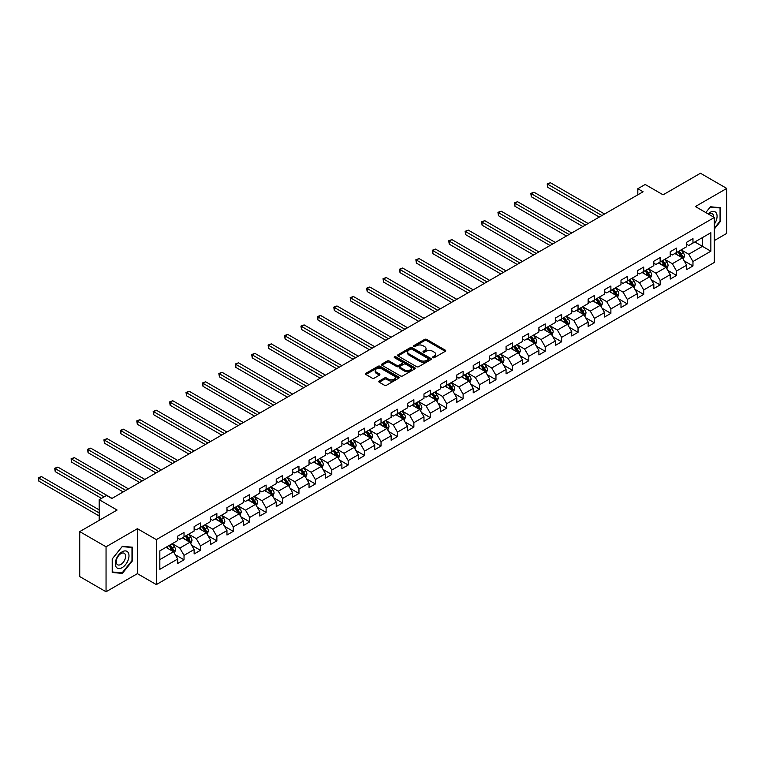 <?xml version="1.0" encoding="UTF-8"?>
<svg xmlns="http://www.w3.org/2000/svg" width="765" height="765" viewBox="0 0 765 765"><rect width="100%" height="100%" fill="white"/><g stroke="black" fill="none" stroke-linecap="round" stroke-linejoin="round"><path stroke-width="1.15" d="M432.847 357.666A1.023 0.593 0 0 0 434.291 357.666L445.268 351.326A1.463 0.842 0 0 0 445.699 350.733A1.463 0.842 0 0 0 445.268 350.141L426.669 339.402A1.463 0.842 0 0 0 424.604 339.402L413.636 345.742A1.023 0.593 0 0 0 415.079 346.574L416.495 345.751A4.676 2.697 0 0 1 423.112 345.751L424.661 346.65A4.676 2.697 0 0 1 426.029 348.553A4.676 2.697 0 0 1 424.661 350.466L423.236 351.288A1.023 0.593 0 0 0 424.68 352.12L426.105 351.298A4.676 2.697 0 0 1 432.713 351.298L434.262 352.196A4.676 2.697 0 0 1 435.639 354.099A4.676 2.697 0 0 1 434.262 356.012L432.847 356.834A1.023 0.593 0 0 0 432.847 357.666L432.847 356.834M379.258 381.027A1.463 0.842 0 0 0 378.828 381.63A1.463 0.842 0 0 0 379.258 382.223L384.47 385.235A1.463 0.842 0 0 0 386.545 385.235L398.728 378.197A1.463 0.842 0 0 0 399.158 377.604A1.463 0.842 0 0 0 398.728 377.002L380.138 366.272A1.463 0.842 0 0 0 378.073 366.272L365.88 373.31A1.463 0.842 0 0 0 365.45 373.903A1.463 0.842 0 0 0 365.88 374.496L372.182 378.139A1.463 0.842 0 0 0 374.248 378.139L379.469 375.127A1.463 0.842 0 0 0 379.889 374.534A1.463 0.842 0 0 0 379.469 373.932L376.342 372.125A3.911 2.257 0 0 1 375.194 370.537A3.911 2.257 0 0 1 377.604 368.453A3.911 2.257 0 0 1 381.869 368.94L394.109 376.007A3.911 2.257 0 0 1 395.256 377.604A3.911 2.257 0 0 1 392.837 379.689A3.911 2.257 0 0 1 388.582 379.201L386.545 378.015A1.463 0.842 0 0 0 384.47 378.015L379.258 381.027L379.258 382.223M714.328 240.564L726.75 233.392L726.75 188.429L700.444 173.244L663.083 194.817L645.191 184.48L637.819 188.735L643.088 191.776L111.833 498.493L106.574 495.452L99.201 499.708L99.201 520.363M106.048 546.793L106.048 591.756L137.404 573.654L137.404 528.692L106.048 546.793L79.732 531.608L117.093 510.035L99.201 499.708M137.404 528.692L156.347 539.621L714.328 217.48L714.328 262.443L156.347 584.584L156.347 539.621M726.75 188.429L695.385 206.54L714.328 217.48M416.6 366.684A1.463 0.842 0 0 0 418.665 366.684L430.858 359.646A1.463 0.842 0 0 0 431.288 359.053A1.463 0.842 0 0 0 430.858 358.46L412.259 347.721A1.463 0.842 0 0 0 410.193 347.721L398.01 354.759A1.463 0.842 0 0 0 397.58 355.352A1.463 0.842 0 0 0 398.01 355.955L416.6 366.684M394.855 357.886A1.023 0.593 0 0 1 395.888 358.03L414.773 368.931L402.6 375.959A1.463 0.842 0 0 1 400.535 375.959L381.945 365.23L381.945 364.035A1.463 0.842 0 0 0 381.515 364.628A1.463 0.842 0 0 0 381.945 365.23M381.945 364.035L387.157 361.023A1.463 0.842 0 0 1 389.222 361.023L396.767 365.374A1.463 0.842 0 0 0 398.833 365.374L402.294 363.375A1.463 0.842 0 0 0 402.725 362.782A1.463 0.842 0 0 0 402.294 362.18L394.444 357.647A1.023 0.593 0 0 1 395.888 356.815L414.793 367.736A1.463 0.842 0 0 1 415.223 368.328A1.463 0.842 0 0 1 414.793 368.921L414.793 367.736M106.048 591.756L79.732 576.571L79.732 531.608M175.242 554.721L184.03 559.798L184.03 555.361L194.128 549.528L194.128 553.965L200.449 550.322L200.449 545.885L210.547 540.052L210.547 544.489L216.858 540.836L216.858 536.408L226.966 530.575L226.966 535.003L233.277 531.359L233.277 526.922L243.385 521.089L243.385 525.526L249.696 521.883L249.696 517.446L259.804 511.613L259.804 516.05L266.115 512.407L266.115 507.97L276.222 502.136L276.222 506.573L282.534 502.93L282.534 498.493L292.632 492.66L292.632 497.097L298.952 493.444L298.952 489.007L309.05 483.184L309.05 487.611L315.371 483.968L315.371 479.531L325.469 473.698L325.469 478.135L331.781 474.491L331.781 470.054L341.888 464.221L341.888 468.658L348.199 465.015L348.199 460.578L358.307 454.745L358.307 459.182L364.618 455.529L364.618 451.101L374.726 445.268L374.726 449.696L381.037 446.052L381.037 441.615L391.145 435.782L391.145 440.219L397.456 436.576L397.456 432.139L407.554 426.306L407.554 430.743L413.875 427.1L413.875 422.663L423.973 416.829L423.973 421.266L430.293 417.623L430.293 413.186L440.391 407.353L440.391 411.79L446.703 408.137L446.703 403.71L456.81 397.877L456.81 402.304L463.121 398.661L463.121 394.224L473.229 388.391L473.229 392.828L479.54 389.184L479.54 384.747L489.648 378.914L489.648 383.351L495.959 379.708L495.959 375.271L506.067 369.438L506.067 373.875L512.378 370.231L512.378 365.794L522.476 359.961L522.476 364.398L528.797 360.745L528.797 356.308L538.895 350.475L538.895 354.912L545.216 351.269L545.216 346.832L555.314 340.999L555.314 345.436L561.625 341.792L561.625 337.355L571.732 331.522L571.732 335.959L578.044 332.316L578.044 327.879L588.151 322.046L588.151 326.483L594.462 322.83L594.462 318.403L604.57 312.569L604.57 316.997L610.881 313.354L610.881 308.917L620.989 303.083L620.989 307.52L627.3 303.877L627.3 299.44L637.398 293.607L637.398 298.044L643.719 294.401L643.719 289.964L653.817 284.131L653.817 288.568L660.138 284.924L660.138 280.487L670.236 274.654L670.236 279.091L676.547 275.438L676.547 271.011L686.654 265.178L686.654 269.605L692.966 265.962L692.966 261.525L710.857 251.197L710.857 232.723L702.442 237.59L702.442 246.34L710.857 251.197M184.03 559.798L177.71 563.442L177.71 559.005L159.828 569.332L159.828 550.867L177.71 540.539L177.71 536.102L184.03 532.459L184.03 536.887L194.128 531.053L194.128 526.626L200.449 522.973L200.449 527.41L210.547 521.577L210.547 517.14L216.858 513.497L216.858 517.934L226.966 512.101L226.966 507.664L233.277 504.02L233.277 508.457L243.385 502.624L243.385 498.187L249.696 494.544L249.696 498.981L259.804 493.148L259.804 488.711L266.115 485.058L266.115 489.495L276.222 483.662L276.222 479.225L282.534 475.581L282.534 480.018L292.632 474.185L292.632 469.748L298.952 466.105L298.952 470.542L309.05 464.709L309.05 460.272L315.371 456.629L315.371 461.066L325.469 455.232L325.469 450.795L331.781 447.152L331.781 451.58L341.888 445.746L341.888 441.319L348.199 437.666L348.199 442.103L358.307 436.27L358.307 431.833L364.618 428.19L364.618 432.627L374.726 426.793L374.726 422.357L381.037 418.713L381.037 423.15L391.145 417.317L391.145 412.88L397.456 409.237L397.456 413.674L407.554 407.841L407.554 403.404L413.875 399.76L413.875 404.188L423.973 398.355L423.973 393.927L430.293 390.274L430.293 394.711L440.391 388.878L440.391 384.441L446.703 380.798L446.703 385.235L456.81 379.402L456.81 374.965L463.121 371.321L463.121 375.758L473.229 369.925L473.229 365.488L479.54 361.845L479.54 366.272L489.648 360.449L489.648 356.012L495.959 352.359L495.959 356.796L506.067 350.963L506.067 346.526L512.378 342.883L512.378 347.32L522.476 341.486L522.476 337.049L528.797 333.406L528.797 337.843L538.895 332.01L538.895 327.573L545.216 323.93L545.216 328.367L555.314 322.534L555.314 318.097L561.625 314.453L561.625 318.881L571.732 313.048L571.732 308.62L578.044 304.967L578.044 309.404L588.151 303.571L588.151 299.134L594.462 295.491L594.462 299.928L604.57 294.095L604.57 289.658L610.881 286.014L610.881 290.451L620.989 284.618L620.989 280.181L627.3 276.538L627.3 280.975L637.398 275.142L637.398 270.705L643.719 267.052L643.719 271.489L653.817 265.656L653.817 261.219L660.138 257.576L660.138 262.012L670.236 256.179L670.236 251.742L676.547 248.099L676.547 252.536L686.654 246.703L686.654 242.266L692.966 238.623L692.966 243.06L710.857 232.723M182.347 537.862L189.921 542.242L179.823 548.075L172.24 543.695M177.71 538.101L179.823 539.325L184.03 536.887M179.823 548.075L184.03 555.361M189.921 542.242L194.128 549.528M198.766 528.385L206.34 532.756L196.232 538.589L188.659 534.219M194.128 528.625L196.232 529.839L200.449 527.41M196.232 538.589L200.449 545.885M206.34 532.756L210.547 540.052M215.175 518.909L222.758 523.279L212.651 529.112L205.077 524.742M210.547 519.148L212.651 520.363L216.858 517.934M212.651 529.112L216.858 536.408M222.758 523.279L226.966 530.575M231.594 509.423L239.177 513.803L229.07 519.636L221.496 515.256M226.966 509.672L229.07 510.886L233.277 508.457M229.07 519.636L233.277 526.922M239.177 513.803L243.385 521.089M248.013 499.947L255.596 504.326L245.489 510.159L237.915 505.78M243.385 500.195L245.489 501.41L249.696 498.981M245.489 510.159L249.696 517.446M255.596 504.326L259.804 511.613M264.432 490.47L272.005 494.84L261.907 500.673L254.324 496.303M259.804 490.709L261.907 491.924L266.115 489.495M261.907 500.673L266.115 507.97M272.005 494.84L276.222 502.136M280.851 480.994L288.424 485.364L278.326 491.197L270.743 486.827M276.222 481.233L278.326 482.447L282.534 480.018M278.326 491.197L282.534 498.493M288.424 485.364L292.632 492.66M297.269 471.517L304.843 475.887L294.745 481.721L287.162 477.35M292.632 471.756L294.745 472.971L298.952 470.542M294.745 481.721L298.952 489.007M304.843 475.887L309.05 483.184M313.688 462.031L321.262 466.411L311.154 472.244L303.581 467.864M309.05 462.28L311.154 463.494L315.371 461.066M311.154 472.244L315.371 479.531M321.262 466.411L325.469 473.698M330.098 452.555L337.681 456.935L327.573 462.768L320 458.388M325.469 452.803L327.573 454.018L331.781 451.58M327.573 462.768L331.781 470.054M337.681 456.935L341.888 464.221M346.516 443.078L354.099 447.449L343.992 453.282L336.418 448.912M341.888 443.318L343.992 444.532L348.199 442.103M343.992 453.282L348.199 460.578M354.099 447.449L358.307 454.745M362.935 433.602L370.509 437.972L360.411 443.805L352.837 439.435M358.307 433.841L360.411 435.055L364.618 432.627M360.411 443.805L364.618 451.101M370.509 437.972L374.726 445.268M379.354 424.116L386.927 428.496L376.829 434.329L369.246 429.949M374.726 424.365L376.829 425.579L381.037 423.15M376.829 434.329L381.037 441.615M386.927 428.496L391.145 435.782M395.773 414.64L403.346 419.019L393.248 424.852L385.665 420.473M391.145 414.888L393.248 416.103L397.456 413.674M393.248 424.852L397.456 432.139M403.346 419.019L407.554 426.306M412.192 405.163L419.765 409.543L409.667 415.366L402.084 410.996M407.554 405.402L409.667 406.626L413.875 404.188M409.667 415.366L413.875 422.663M419.765 409.543L423.973 416.829M428.601 395.687L436.184 400.057L426.076 405.89L418.503 401.52M423.973 395.926L426.076 397.14L430.293 394.711M426.076 405.89L430.293 413.186M436.184 400.057L440.391 407.353M445.02 386.21L452.603 390.58L442.495 396.413L434.922 392.043M440.391 386.449L442.495 387.664L446.703 385.235M442.495 396.413L446.703 403.71M452.603 390.58L456.81 397.877M461.438 376.724L469.022 381.104L458.914 386.937L451.34 382.557M456.81 376.973L458.914 378.187L463.121 375.758M458.914 386.937L463.121 394.224M469.022 381.104L473.229 388.391M477.857 367.248L485.431 371.627L475.333 377.461L467.759 373.081M473.229 367.496L475.333 368.711L479.54 366.272M475.333 377.461L479.54 384.747M485.431 371.627L489.648 378.914M494.276 357.771L501.85 362.141L491.752 367.975L484.168 363.605M489.648 358.01L491.752 359.225L495.959 356.796M491.752 367.975L495.959 375.271M501.85 362.141L506.067 369.438M510.695 348.295L518.268 352.665L508.17 358.498L500.587 354.128M506.067 348.534L508.17 349.748L512.378 347.32M508.17 358.498L512.378 365.794M518.268 352.665L522.476 359.961M527.114 338.819L534.687 343.189L524.58 349.022L517.006 344.642M522.476 339.058L524.58 340.272L528.797 337.843M524.58 349.022L528.797 356.308M534.687 343.189L538.895 350.475M543.523 329.332L551.106 333.712L540.998 339.545L533.425 335.166M538.895 329.581L540.998 330.796L545.216 328.367M540.998 339.545L545.216 346.832M551.106 333.712L555.314 340.999M559.942 319.856L567.525 324.236L557.417 330.069L549.844 325.689M555.314 320.095L557.417 321.319L561.625 318.881M557.417 330.069L561.625 337.355M567.525 324.236L571.732 331.522M576.361 310.38L583.944 314.75L573.836 320.583L566.263 316.213M571.732 310.619L573.836 311.833L578.044 309.404M573.836 320.583L578.044 327.879M583.944 314.75L588.151 322.046M592.779 300.903L600.353 305.273L590.255 311.106L582.672 306.736M588.151 301.142L590.255 302.357L594.462 299.928M590.255 311.106L594.462 318.403M600.353 305.273L604.57 312.569M609.198 291.417L616.772 295.797L606.674 301.63L599.091 297.25M604.57 291.666L606.674 292.88L610.881 290.451M606.674 301.63L610.881 308.917M616.772 295.797L620.989 303.083M625.617 281.941L633.191 286.32L623.093 292.154L615.509 287.774M620.989 282.189L623.093 283.404L627.3 280.975M623.093 292.154L627.3 299.44M633.191 286.32L637.398 293.607M642.036 272.464L649.609 276.834L639.502 282.668L631.928 278.297M637.398 272.703L639.502 273.918L643.719 271.489M639.502 282.668L643.719 289.964M649.609 276.834L653.817 284.131M658.445 262.988L666.028 267.358L655.921 273.191L648.347 268.821M653.817 263.227L655.921 264.441L660.138 262.012M655.921 273.191L660.138 280.487M666.028 267.358L670.236 274.654M674.864 253.511L682.447 257.882L672.339 263.715L664.766 259.345M670.236 253.751L672.339 254.965L676.547 252.536M672.339 263.715L676.547 271.011M682.447 257.882L686.654 265.178M694.859 241.96L702.442 246.34L688.758 254.238L681.185 249.859M686.654 244.274L688.758 245.489L692.966 243.06M688.758 254.238L692.966 261.525M137.404 573.654L156.347 584.584M637.819 188.735L637.819 194.817M159.828 559.617L173.502 551.718L165.929 547.338M173.502 551.718L177.71 559.005M684.178 260.894L692.966 265.962M667.759 270.37L676.547 275.438M651.35 279.847L660.138 284.924M634.931 289.323L643.719 294.401M618.512 298.799L627.3 303.877M602.093 308.285L610.881 313.354M585.674 317.762L594.462 322.83M569.256 327.238L578.044 332.316M552.837 336.715L561.625 341.792M536.428 346.201L545.216 351.269M520.009 355.677L528.797 360.745M503.59 365.154L512.378 370.231M487.171 374.63L495.959 379.708M470.752 384.107L479.54 389.184M454.334 393.593L463.121 398.661M437.915 403.069L446.703 408.137M421.505 412.545L430.293 417.623M405.087 422.022L413.875 427.1M388.668 431.498L397.456 436.576M372.249 440.984L381.037 446.052M355.83 450.461L364.618 455.529M339.411 459.937L348.199 465.015M323.002 469.414L331.781 474.491M306.583 478.9L315.371 483.968M290.165 488.376L298.952 493.444M273.746 497.852L282.534 502.93M257.327 507.329L266.115 512.407M240.908 516.805L249.696 521.883M224.489 526.291L233.277 531.359M208.08 535.768L216.858 540.836M191.661 545.244L200.449 550.322M714.328 229.031L720.592 221.238L720.592 207.697L710.436 206.789L705.808 212.555L710.226 207.095L720.066 207.965L720.066 221.095L714.328 228.228M112.206 572.488L122.362 573.396L132.517 560.764L132.517 547.224L122.362 546.315L112.206 558.947L112.206 572.488M720.066 220.932L720.592 221.238M131.991 560.458L132.517 560.764M121.281 572.775L122.362 573.396M433.258 357.81L434.262 357.226A4.676 2.697 0 0 0 435.639 355.314L435.639 354.099M426.029 348.553L426.029 349.768A4.676 2.697 0 0 1 424.661 351.68L423.647 352.263M445.249 351.345L426.669 340.616A1.463 0.842 0 0 0 424.604 340.616L414.037 346.717M430.858 358.46L430.858 359.646L412.259 348.936A1.463 0.842 0 0 0 410.193 348.936L398.03 355.964M428.276 359.474A1.023 0.593 0 0 0 428.276 358.632L411.953 349.213A1.023 0.593 0 0 0 410.509 349.213L409.007 350.074A4.676 2.697 0 0 0 407.64 351.986A4.676 2.697 0 0 0 409.007 353.899L420.167 360.334A4.676 2.697 0 0 0 426.774 360.334L428.276 359.474L428.276 360.688A1.023 0.593 0 0 0 428.572 360.267L428.572 359.053M407.64 351.986L407.64 353.201A4.676 2.697 0 0 0 409.007 355.113L409.007 353.899M428.276 360.688L426.774 361.549A4.676 2.697 0 0 1 420.167 361.549L409.007 355.113M381.965 365.24L387.157 362.237L387.157 361.023M402.725 362.782L402.725 363.997A1.463 0.842 0 0 1 402.294 364.589L398.833 366.588A1.463 0.842 0 0 1 396.767 366.588L389.222 362.237A1.463 0.842 0 0 0 387.157 362.237M404.589 369.897A3.911 2.257 0 0 0 408.854 370.384A3.911 2.257 0 0 0 411.264 368.3A3.911 2.257 0 0 0 410.117 366.703L405.804 364.216A1.463 0.842 0 0 0 403.738 364.216L400.277 366.205A1.463 0.842 0 0 0 399.856 366.808A1.463 0.842 0 0 0 400.277 367.401L404.589 369.897L404.589 371.111A3.911 2.257 0 0 0 408.854 371.599A3.911 2.257 0 0 0 411.264 369.514L411.264 368.3M399.856 366.808L399.856 368.022A1.463 0.842 0 0 0 400.277 368.615L400.277 367.401M404.589 371.111L400.277 368.615M395.256 377.604L395.256 378.818A3.911 2.257 0 0 1 392.837 380.903A3.911 2.257 0 0 1 388.582 380.415L386.545 379.23A1.463 0.842 0 0 0 384.47 379.23L379.277 382.232M375.194 370.537L375.194 371.752A3.911 2.257 0 0 0 376.342 373.349L376.342 372.125M379.45 375.137L376.342 373.349M398.728 377.002L398.728 378.197L380.138 367.487A1.463 0.842 0 0 0 378.073 367.487L365.899 374.515M683.279 259.325L684.532 256.17A3.94 2.276 -120 0 0 683.269 252.813L681.099 249.906M677.312 254.917L675.839 252.947M604.57 214.009L550.398 182.739L547.769 184.26L547.769 187.301L599.301 217.05M677.838 251.79L680.009 254.697A3.94 2.276 60 0 1 681.137 257.069L682.399 256.332A3.94 2.276 -120 0 0 681.271 253.961L679.1 251.063M678.106 251.637L680.515 254.85A2.008 1.157 60 0 1 680.888 255.462L682.399 256.332M547.769 187.301L547.185 183.925L601.931 215.529M547.185 183.925L550.398 182.739M714.328 224.164A9.677 5.585 120 0 0 716.155 220.741A9.677 5.585 120 0 0 715.552 212.173A9.677 5.585 120 0 0 708.132 213.894M719.416 207.592L720.066 207.965M713.659 217.088A6.627 3.825 120 0 0 712.292 213.76A6.627 3.825 120 0 0 708.725 214.238M122.151 567.64A9.677 5.585 120 0 0 128.989 555.782A9.677 5.585 120 0 0 122.151 551.833A9.677 5.585 120 0 0 115.305 563.681A9.677 5.585 120 0 0 122.151 567.64M120.899 564.427A6.627 3.825 120 0 0 125.231 558.584A6.627 3.825 120 0 0 124.217 553.277A6.627 3.825 120 0 0 120.899 553.611A6.627 3.825 120 0 0 116.576 559.444A6.627 3.825 120 0 0 117.59 564.752A6.627 3.825 120 0 0 120.899 564.427M112.312 558.861L122.151 546.612L131.991 547.491L131.991 560.611L122.151 572.851L112.312 571.981L112.283 558.842M131.331 547.118L131.991 547.491M666.86 268.802L668.113 265.646A3.94 2.276 -120 0 0 666.851 262.29L664.68 259.392M660.893 264.394L659.42 262.424M588.151 223.495L533.98 192.216L531.35 193.736L531.35 196.777L582.882 226.526M661.419 261.276L663.59 264.174A3.94 2.276 60 0 1 664.718 266.545L665.98 265.818A3.94 2.276 -120 0 0 664.852 263.447L662.681 260.54M661.696 261.114L664.106 264.327A2.008 1.157 60 0 1 664.469 264.939L665.98 265.818M531.35 196.777L530.776 193.402L585.521 225.015M530.776 193.402L533.98 192.216M650.441 278.278L651.694 275.123A3.94 2.276 -120 0 0 650.432 271.766L648.261 268.869M644.474 273.88L643.002 271.91M571.732 232.971L517.561 201.702L514.931 203.213L514.931 206.254L566.473 236.012M645 270.753L647.171 273.65A3.94 2.276 60 0 1 648.299 276.022L649.562 275.295A3.94 2.276 -120 0 0 648.433 272.923L646.262 270.026M645.278 270.59L647.687 273.813A2.008 1.157 60 0 1 648.051 274.415L649.562 275.295M514.931 206.254L514.357 202.878L569.103 234.492M514.357 202.878L517.561 201.702M634.022 287.755L635.275 284.599A3.94 2.276 -120 0 0 634.013 281.243L631.842 278.345M628.055 283.356L626.583 281.386M555.314 242.448L501.152 211.178L498.512 212.699L498.512 215.73L550.054 245.489M628.581 280.229L630.752 283.127A3.94 2.276 60 0 1 631.88 285.498L633.143 284.771A3.94 2.276 -120 0 0 632.014 282.4L629.844 279.502M628.859 280.067L631.268 283.289A2.008 1.157 60 0 1 631.632 283.901L633.143 284.771M498.512 215.73L497.939 212.364L552.684 243.968M497.939 212.364L501.152 211.178M617.604 297.241L618.856 294.085A3.94 2.276 -120 0 0 617.604 290.729L615.423 287.822M611.637 292.832L610.164 290.863M538.895 251.924L484.733 220.655L482.103 222.175L482.103 225.216L533.635 254.965M612.163 289.705L614.333 292.603A3.94 2.276 60 0 1 615.462 294.984L616.724 294.248A3.94 2.276 -120 0 0 615.596 291.876L613.425 288.979M612.44 289.553L614.85 292.766A2.008 1.157 60 0 1 615.213 293.377L616.724 294.248M482.103 225.216L481.52 221.84L536.265 253.445M481.52 221.84L484.733 220.655M601.185 306.717L602.438 303.562A3.94 2.276 -120 0 0 601.185 300.205L599.014 297.298M595.227 302.309L593.745 300.339M522.476 261.41L468.314 230.131L465.684 231.652L465.684 234.692L517.216 264.441M595.744 299.182L597.924 302.089A3.94 2.276 60 0 1 599.052 304.46L600.315 303.734A3.94 2.276 -120 0 0 599.186 301.353L597.006 298.455M596.021 299.029L598.431 302.242A2.008 1.157 60 0 1 598.794 302.854L600.315 303.734M465.684 234.692L465.101 231.317L519.846 262.921M465.101 231.317L468.314 230.131M584.776 316.194L586.019 313.038A3.94 2.276 -120 0 0 584.766 309.682L582.595 306.784M578.809 311.785L577.326 309.815M506.057 270.887L451.895 239.608L449.265 241.128L449.265 244.169L500.798 273.918M579.325 308.668L581.505 311.565A3.94 2.276 60 0 1 582.634 313.937L583.896 313.21A3.94 2.276 -120 0 0 582.767 310.839L580.597 307.932M579.602 308.505L582.012 311.718A2.008 1.157 60 0 1 582.375 312.33L583.896 313.21M449.265 244.169L448.682 240.793L503.427 272.407M448.682 240.793L451.895 239.608M568.357 325.67L569.609 322.514A3.94 2.276 -120 0 0 568.347 319.158L566.177 316.261M562.39 321.271L560.917 319.301M489.648 280.363L435.476 249.094L432.847 250.604L432.847 253.645L484.379 283.404M562.916 318.144L565.086 321.042A3.94 2.276 60 0 1 566.215 323.413L567.477 322.687A3.94 2.276 -120 0 0 566.349 320.315L564.178 317.418M563.183 317.982L565.593 321.204A2.008 1.157 60 0 1 565.966 321.816L567.477 322.687M432.847 253.645L432.263 250.279L487.009 281.883M432.263 250.279L435.476 249.094M551.938 335.147L553.191 332A3.94 2.276 -120 0 0 551.928 328.634L549.758 325.737M545.971 330.748L544.498 328.778M473.229 289.839L419.057 258.57L416.428 260.09L416.428 263.122L467.96 292.88M546.497 327.621L548.668 330.518A3.94 2.276 60 0 1 549.796 332.89L551.058 332.163A3.94 2.276 -120 0 0 549.93 329.791L547.759 326.894M546.774 327.468L549.184 330.681A2.008 1.157 60 0 1 549.547 331.293L551.058 332.163M416.428 263.122L415.854 259.756L470.599 291.36M415.854 259.756L419.057 258.57M535.519 344.632L536.772 341.477A3.94 2.276 -120 0 0 535.51 338.12L533.339 335.213M529.552 340.224L528.08 338.254M456.81 299.316L402.639 268.046L400.009 269.567L400.009 272.608L451.551 302.357M530.078 337.097L532.249 340.004A3.94 2.276 60 0 1 533.377 342.376L534.639 341.639A3.94 2.276 -120 0 0 533.511 339.268L531.34 336.37M530.355 336.944L532.765 340.157A2.008 1.157 60 0 1 533.129 340.769L534.639 341.639M400.009 272.608L399.435 269.232L454.18 300.836M399.435 269.232L402.639 268.046M519.1 354.109L520.353 350.953A3.94 2.276 -120 0 0 519.091 347.597L516.92 344.699M513.133 349.701L511.661 347.731M440.391 308.802L386.229 277.523L383.59 279.043L383.59 282.084L435.132 311.833M513.659 346.583L515.83 349.481A3.94 2.276 60 0 1 516.958 351.852L518.221 351.125A3.94 2.276 -120 0 0 517.092 348.754L514.922 345.847M513.937 346.421L516.346 349.634A2.008 1.157 60 0 1 516.71 350.246L518.221 351.125M383.59 282.084L383.016 278.709L437.762 310.313M383.016 278.709L386.229 277.523M502.681 363.585L503.934 360.43A3.94 2.276 -120 0 0 502.681 357.073L500.501 354.176M496.715 359.177L495.242 357.207M423.973 318.278L369.811 287.009L367.181 288.52L367.181 291.561L418.713 321.319M497.24 356.06L499.411 358.957A3.94 2.276 60 0 1 500.54 361.329L501.811 360.602A3.94 2.276 -120 0 0 500.673 358.23L498.503 355.333M497.518 355.897L499.927 359.12A2.008 1.157 60 0 1 500.291 359.722L501.811 360.602M367.181 291.561L366.598 288.185L421.343 319.799M366.598 288.185L369.811 287.009M486.263 373.062L487.515 369.906A3.94 2.276 -120 0 0 486.263 366.55L484.092 363.652M480.305 368.663L478.823 366.693M407.554 327.755L353.392 296.485L350.762 298.006L350.762 301.037L402.294 330.796M480.822 365.536L483.002 368.434A3.94 2.276 60 0 1 484.13 370.805L485.393 370.078A3.94 2.276 -120 0 0 484.264 367.707L482.084 364.809M481.099 365.374L483.509 368.596A2.008 1.157 60 0 1 483.872 369.208L485.393 370.078M350.762 301.037L350.179 297.671L404.924 329.275M350.179 297.671L353.392 296.485M469.853 382.538L471.097 379.392A3.94 2.276 -120 0 0 469.844 376.026L467.673 373.129M463.886 378.139L462.404 376.17M391.145 337.231L336.973 305.962L334.343 307.482L334.343 310.514L385.876 340.272M464.412 375.013L466.583 377.91A3.94 2.276 60 0 1 467.711 380.282L468.974 379.555A3.94 2.276 -120 0 0 467.845 377.183L465.675 374.286M464.68 374.86L467.09 378.073A2.008 1.157 60 0 1 467.453 378.685L468.974 379.555M334.343 310.514L333.76 307.147L388.505 338.752M333.76 307.147L336.973 305.962M453.435 392.024L454.687 388.869A3.94 2.276 -120 0 0 453.425 385.512L451.254 382.605M447.468 387.616L445.995 385.646M374.726 346.717L320.554 315.438L317.924 316.959L317.924 320L369.457 349.748M447.994 384.489L450.164 387.396A3.94 2.276 60 0 1 451.293 389.768L452.555 389.031A3.94 2.276 -120 0 0 451.427 386.66L449.256 383.762M448.261 384.336L450.671 387.549A2.008 1.157 60 0 1 451.044 388.161L452.555 389.031M317.924 320L317.351 316.624L372.096 348.228M317.351 316.624L320.554 315.438M437.016 401.501L438.269 398.345A3.94 2.276 -120 0 0 437.006 394.989L434.836 392.091M431.049 397.092L429.576 395.123M358.307 356.194L304.135 324.915L301.506 326.435L301.506 329.476L353.048 359.225M431.575 393.975L433.745 396.872A3.94 2.276 60 0 1 434.874 399.244L436.136 398.517A3.94 2.276 -120 0 0 435.008 396.146L432.837 393.239M431.852 393.812L434.262 397.025A2.008 1.157 60 0 1 434.625 397.637L436.136 398.517M301.506 329.476L300.932 326.1L355.677 357.714M300.932 326.1L304.135 324.915M420.597 410.977L421.85 407.822A3.94 2.276 -120 0 0 420.587 404.465L418.417 401.568M414.63 406.578L413.157 404.609M341.888 365.67L287.716 334.401L285.087 335.911L285.087 338.952L336.629 368.711M415.156 403.451L417.327 406.349A3.94 2.276 60 0 1 418.455 408.72L419.717 407.994A3.94 2.276 -120 0 0 418.589 405.622L416.418 402.725M415.433 403.289L417.843 406.511A2.008 1.157 60 0 1 418.206 407.114L419.717 407.994M285.087 338.952L284.513 335.577L339.258 367.19M284.513 335.577L287.716 334.401M404.178 420.454L405.431 417.308A3.94 2.276 -120 0 0 404.169 413.942L401.998 411.044M398.211 416.055L396.739 414.085M325.469 375.146L271.307 343.877L268.668 345.397L268.668 348.429L320.21 378.187M398.737 412.928L400.908 415.825A3.94 2.276 60 0 1 402.036 418.197L403.298 417.47A3.94 2.276 -120 0 0 402.17 415.099L399.999 412.201M399.014 412.765L401.424 415.988A2.008 1.157 60 0 1 401.788 416.6L403.298 417.47M268.668 348.429L268.094 345.063L322.84 376.667M268.094 345.063L271.307 343.877M387.759 429.94L389.012 426.784A3.94 2.276 -120 0 0 387.759 423.428L385.579 420.521M381.792 425.531L380.32 423.561M309.05 384.623L254.888 353.353L252.259 354.874L252.259 357.915L303.791 387.664M382.318 422.404L384.489 425.311A3.94 2.276 60 0 1 385.617 427.683L386.889 426.947A3.94 2.276 -120 0 0 385.751 424.575L383.581 421.678M382.596 422.251L385.005 425.464A2.008 1.157 60 0 1 385.369 426.076L386.889 426.947M252.259 357.915L251.675 354.539L306.421 386.143M251.675 354.539L254.888 353.353M371.341 439.416L372.593 436.26A3.94 2.276 -120 0 0 371.341 432.904L369.17 430.007M365.383 435.008L363.901 433.038M292.632 394.109L238.47 362.83L235.84 364.35L235.84 367.391L287.372 397.14M365.899 431.881L368.08 434.788A3.94 2.276 60 0 1 369.208 437.159L370.47 436.433A3.94 2.276 -120 0 0 369.342 434.051L367.162 431.154M366.177 431.728L368.587 434.941A2.008 1.157 60 0 1 368.95 435.553L370.47 436.433M235.84 367.391L235.257 364.016L290.002 395.62M235.257 364.016L238.47 362.83M354.931 448.892L356.174 445.737A3.94 2.276 -120 0 0 354.922 442.38L352.751 439.483M348.964 444.484L347.482 442.514M276.222 403.585L222.051 372.306L219.421 373.827L219.421 376.868L270.953 406.626M349.49 441.367L351.661 444.264A3.94 2.276 60 0 1 352.789 446.636L354.052 445.909A3.94 2.276 -120 0 0 352.923 443.537L350.753 440.63M349.758 441.204L352.168 444.427A2.008 1.157 60 0 1 352.531 445.029L354.052 445.909M219.421 376.868L218.838 373.492L273.583 405.106M218.838 373.492L222.051 372.306M338.512 458.369L339.765 455.213A3.94 2.276 -120 0 0 338.503 451.857L336.332 448.959M332.546 453.97L331.073 452M259.804 413.062L205.632 381.792L203.002 383.313L203.002 386.344L254.535 416.103M333.071 450.843L335.242 453.741A3.94 2.276 60 0 1 336.37 456.112L337.633 455.385A3.94 2.276 -120 0 0 336.504 453.014L334.334 450.116M333.339 450.681L335.749 453.903A2.008 1.157 60 0 1 336.122 454.515L337.633 455.385M203.002 386.344L202.429 382.978L257.174 414.582M202.429 382.978L205.632 381.792M322.094 467.845L323.346 464.699A3.94 2.276 -120 0 0 322.084 461.333L319.913 458.436M316.127 463.447L314.654 461.477M243.385 422.538L189.213 391.269L186.584 392.789L186.584 395.821L238.125 425.579M316.653 460.32L318.823 463.217A3.94 2.276 60 0 1 319.952 465.589L321.214 464.862A3.94 2.276 -120 0 0 320.086 462.49L317.915 459.593M316.93 460.167L319.34 463.38A2.008 1.157 60 0 1 319.703 463.992L321.214 464.862M186.584 395.821L186.01 392.455L240.755 424.059M186.01 392.455L189.213 391.269M305.675 477.331L306.928 474.176A3.94 2.276 -120 0 0 305.665 470.819L303.495 467.912M299.708 472.923L298.235 470.953M226.966 432.015L172.794 400.745L170.165 402.266L170.165 405.307L221.707 435.055M300.234 469.796L302.405 472.703A3.94 2.276 60 0 1 303.533 475.075L304.795 474.338A3.94 2.276 -120 0 0 303.667 471.967L301.496 469.069M300.511 469.643L302.921 472.856A2.008 1.157 60 0 1 303.284 473.468L304.795 474.338M170.165 405.307L169.591 401.931L224.336 433.535M169.591 401.931L172.794 400.745M289.256 486.808L290.509 483.652A3.94 2.276 -120 0 0 289.247 480.296L287.076 477.398M283.289 482.399L281.816 480.43M210.547 441.501L156.385 410.222L153.755 411.742L153.755 414.783L205.288 444.532M283.815 479.282L285.986 482.18A3.94 2.276 60 0 1 287.114 484.551L288.376 483.824A3.94 2.276 -120 0 0 287.248 481.453L285.077 478.546M284.092 479.12L286.502 482.332A2.008 1.157 60 0 1 286.865 482.945L288.376 483.824M153.755 414.783L153.172 411.407L207.917 443.021M153.172 411.407L156.385 410.222M272.837 496.284L274.09 493.129A3.94 2.276 -120 0 0 272.837 489.772L270.657 486.875M266.87 491.876L265.398 489.916M194.128 450.977L139.966 419.708L137.337 421.219L137.337 424.259L188.869 454.018M267.396 488.759L269.567 491.656A3.94 2.276 60 0 1 270.695 494.027L271.967 493.301A3.94 2.276 -120 0 0 270.829 490.929L268.658 488.032M267.674 488.596L270.083 491.819A2.008 1.157 60 0 1 270.447 492.421L271.967 493.301M137.337 424.259L136.753 420.884L191.499 452.498M136.753 420.884L139.966 419.708M256.418 505.761L257.671 502.605A3.94 2.276 -120 0 0 256.418 499.249L254.248 496.351M250.461 501.362L248.979 499.392M177.71 460.454L123.547 429.184L120.918 430.705L120.918 433.736L172.45 463.494M250.977 498.235L253.158 501.132A3.94 2.276 60 0 1 254.286 503.504L255.548 502.777A3.94 2.276 -120 0 0 254.42 500.406L252.24 497.508M251.255 498.072L253.664 501.295A2.008 1.157 60 0 1 254.028 501.907L255.548 502.777M120.918 433.736L120.335 430.37L175.08 461.974M120.335 430.37L123.547 429.184M240.009 515.237L241.262 512.091A3.94 2.276 -120 0 0 240 508.725L237.829 505.828M234.042 510.838L232.56 508.868M161.3 469.93L107.129 438.661L104.499 440.181L104.499 443.222L156.031 472.971M234.568 507.711L236.739 510.609A3.94 2.276 60 0 1 237.867 512.99L239.129 512.254A3.94 2.276 -120 0 0 238.001 509.882L235.83 506.985M234.836 507.558L237.246 510.771A2.008 1.157 60 0 1 237.609 511.383L239.129 512.254M104.499 443.222L103.916 439.846L158.661 471.45M103.916 439.846L107.129 438.661M223.59 524.723L224.843 521.567A3.94 2.276 -120 0 0 223.581 518.211L221.41 515.304M217.623 520.315L216.151 518.345M144.881 479.416L90.71 448.137L88.08 449.657L88.08 452.698L139.613 482.447M218.149 517.188L220.32 520.095A3.94 2.276 60 0 1 221.448 522.466L222.711 521.73A3.94 2.276 -120 0 0 221.582 519.359L219.412 516.461M218.417 517.035L220.827 520.248A2.008 1.157 60 0 1 221.2 520.86L222.711 521.73M88.08 452.698L87.506 449.323L142.252 480.927M87.506 449.323L90.71 448.137M207.172 534.2L208.424 531.044A3.94 2.276 -120 0 0 207.162 527.687L204.991 524.79M201.205 529.791L199.732 527.821M128.463 488.892L74.291 457.613L71.661 459.134L71.661 462.175L123.203 491.924M201.731 526.674L203.901 529.571A3.94 2.276 60 0 1 205.03 531.943L206.292 531.216A3.94 2.276 -120 0 0 205.163 528.845L202.993 525.938M202.008 526.511L204.418 529.724A2.008 1.157 60 0 1 204.781 530.336L206.292 531.216M71.661 462.175L71.088 458.799L125.833 490.413M71.088 458.799L74.291 457.613M190.753 543.676L192.005 540.52A3.94 2.276 -120 0 0 190.743 537.164L188.572 534.266M184.786 539.277L183.313 537.307M112.044 498.369L57.882 467.099L55.243 468.61L55.243 471.651L101.516 498.369M185.312 536.15L187.482 539.048A3.94 2.276 60 0 1 188.611 541.419L189.873 540.692A3.94 2.276 -120 0 0 188.745 538.321L186.574 535.423M185.589 535.988L187.999 539.21A2.008 1.157 60 0 1 188.362 539.813L189.873 540.692M55.243 471.651L54.669 468.285L104.155 496.848M54.669 468.285L57.882 467.099M174.334 553.152L175.587 550.006A3.94 2.276 -120 0 0 174.324 546.64L172.154 543.743M168.367 548.754L166.894 546.784M99.201 509.911L41.463 476.576L38.833 478.096L38.833 481.128L99.201 515.993M168.893 545.627L171.064 548.524A3.94 2.276 60 0 1 172.192 550.896L173.454 550.169A3.94 2.276 -120 0 0 172.326 547.797L170.155 544.9M169.17 545.474L171.58 548.687A2.008 1.157 60 0 1 171.943 549.299L173.454 550.169M38.833 481.128L38.25 477.762L99.201 512.952M38.25 477.762L41.463 476.576M434.262 357.226L434.262 356.012M423.236 352.12L423.236 351.288M424.661 351.68L424.661 350.466M413.636 346.574L413.636 345.742M424.604 340.616L424.604 339.402M426.669 340.616L426.669 339.402M445.268 351.326L445.268 350.141M398.01 355.955L398.01 354.759M410.193 348.936L410.193 347.721M412.259 348.936L412.259 347.721M420.167 361.549L420.167 360.334M426.774 361.549L426.774 360.334M389.222 362.237L389.222 361.023M396.767 366.588L396.767 365.374M398.833 366.588L398.833 365.374M402.294 364.589L402.294 363.375M395.888 358.03L395.888 356.815M384.47 379.23L384.47 378.015M386.545 379.23L386.545 378.015M388.582 380.415L388.582 379.201M379.469 375.127L379.469 373.932M365.88 374.496L365.88 373.31M378.073 367.487L378.073 366.272M380.138 367.487L380.138 366.272M682.055 257.662L684.503 256.246M681.271 253.961L683.269 252.813M678.459 255.586L680.009 254.697M665.636 267.138L668.084 265.723M664.852 263.447L666.851 262.29M662.05 265.063L663.59 264.174M649.217 276.614L651.665 275.199M648.433 272.923L650.432 271.766M645.631 274.539L647.171 273.65M632.798 286.091L635.246 284.676M632.014 282.4L634.013 281.243M629.212 284.016L630.752 283.127M616.389 295.567L618.828 294.162M615.596 291.876L617.604 290.729M612.794 293.502L614.333 292.603M599.97 305.053L602.418 303.638M599.186 301.353L601.185 300.205M596.375 302.978L597.924 302.089M583.552 314.53L586 313.115M582.767 310.839L584.766 309.682M579.956 312.455L581.505 311.565M567.133 324.006L569.581 322.591M566.349 320.315L568.347 319.158M563.537 321.931L565.086 321.042M550.714 333.483L553.162 332.077M549.93 329.791L551.928 328.634M547.128 331.408L548.668 330.518M534.295 342.959L536.743 341.553M533.511 339.268L535.51 338.12M530.709 340.894L532.249 340.004M517.876 352.445L520.324 351.03M517.092 348.754L519.091 347.597M514.29 350.37L515.83 349.481M501.467 361.922L503.906 360.506M500.673 358.23L502.681 357.073M497.872 359.846L499.411 358.957M485.048 371.398L487.496 369.983M484.264 367.707L486.263 366.55M481.453 369.323L483.002 368.434M468.629 380.874L471.077 379.469M467.845 377.183L469.844 376.026M465.034 378.809L466.583 377.91M452.211 390.36L454.659 388.945M451.427 386.66L453.425 385.512M448.625 388.285L450.164 387.396M435.792 399.837L438.24 398.422M435.008 396.146L437.006 394.989M432.206 397.762L433.745 396.872M419.373 409.313L421.821 407.898M418.589 405.622L420.587 404.465M415.787 407.238L417.327 406.349M402.954 418.79L405.402 417.374M402.17 415.099L404.169 413.942M399.368 416.715L400.908 415.825M386.545 428.266L388.983 426.86M385.751 424.575L387.759 423.428M382.949 426.201L384.489 425.311M370.126 437.752L372.574 436.337M369.342 434.051L371.341 432.904M366.531 435.677L368.08 434.788M353.707 447.229L356.155 445.813M352.923 443.537L354.922 442.38M350.112 445.154L351.661 444.264M337.289 456.705L339.736 455.29M336.504 453.014L338.503 451.857M333.703 454.63L335.242 453.741M320.87 466.181L323.318 464.776M320.086 462.49L322.084 461.333M317.284 464.116L318.823 463.217M304.451 475.667L306.899 474.252M303.667 471.967L305.665 470.819M300.865 473.592L302.405 472.703M288.032 485.144L290.48 483.729M287.248 481.453L289.247 480.296M284.446 483.069L285.986 482.18M271.623 494.62L274.071 493.205M270.829 490.929L272.837 489.772M268.027 492.545L269.567 491.656M255.204 504.097L257.652 502.681M254.42 500.406L256.418 499.249M251.609 502.022L253.158 501.132M238.785 513.573L241.233 512.168M238.001 509.882L240 508.725M235.19 511.508L236.739 510.609M222.366 523.059L224.814 521.644M221.582 519.359L223.581 518.211M218.78 520.984L220.32 520.095M205.948 532.536L208.396 531.12M205.163 528.845L207.162 527.687M202.362 530.461L203.901 529.571M189.529 542.012L191.977 540.597M188.745 538.321L190.743 537.164M185.943 539.937L187.482 539.048M173.119 551.489L175.558 550.083M172.326 547.797L174.324 546.64M169.524 549.413L171.064 548.524"/></g></svg>
